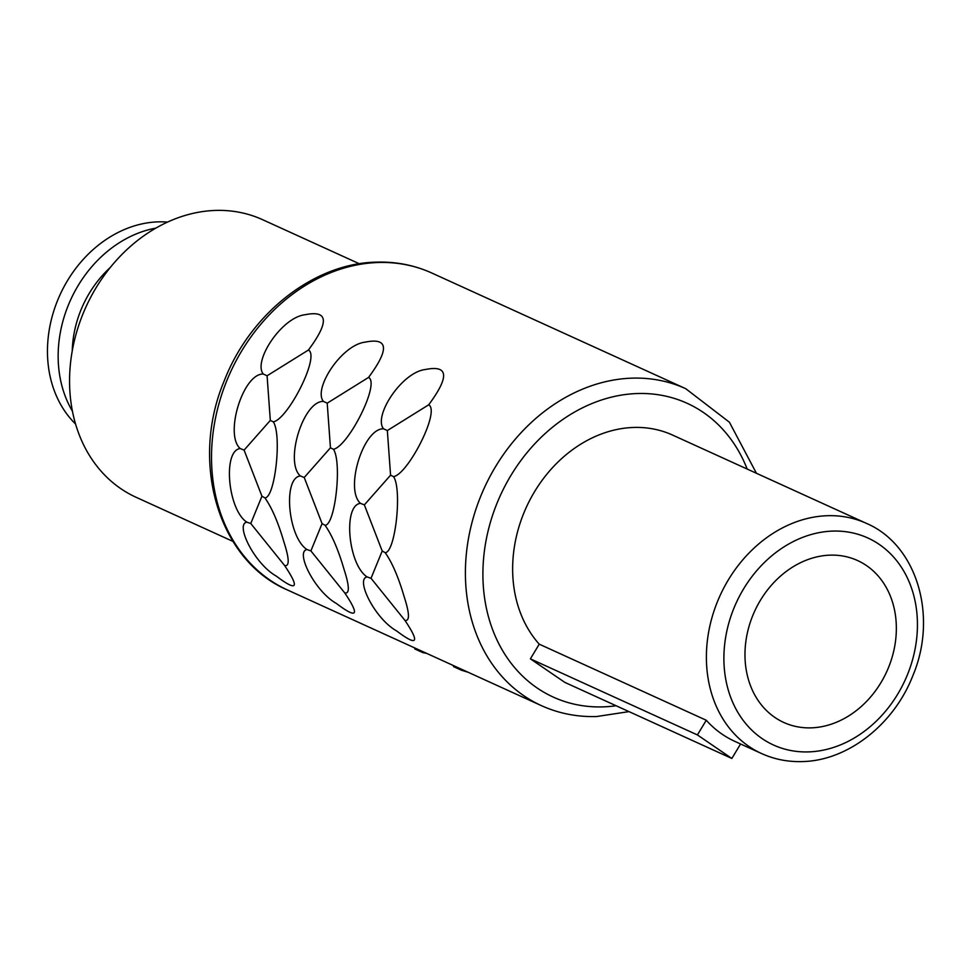 <?xml version="1.0" encoding="UTF-8"?>
<svg xmlns="http://www.w3.org/2000/svg" width="972" height="972" viewBox="0 0 972 972"><rect width="100%" height="100%" fill="white"/><g stroke="black" fill="none" stroke-linecap="round" stroke-linejoin="round"><path stroke-width="1.46" d="M811.134 727.858A88.974 72.633 -65.5 0 1 783.784 722.463A88.974 72.633 -65.5 0 1 748.756 627.341A88.974 72.633 -65.5 0 1 830.197 555.146A88.974 72.633 114.5 0 1 857.547 560.528A88.974 72.633 114.5 0 1 892.563 655.663A88.974 72.633 114.5 0 1 811.134 727.858M167.536 222.09A115.668 94.418 114.5 0 0 158.254 221.859A115.668 94.418 114.5 0 0 57.737 300.069A115.668 94.418 114.5 0 0 75.561 424.011M72.438 411.217A115.668 94.418 -65.5 0 1 70.628 299.85A115.668 94.418 -65.5 0 1 155.836 228.128M72.244 350.916A99.144 80.931 -65.5 0 1 110.225 267.555M359.373 263.776L262.537 219.66A152.531 124.513 114.5 0 0 215.65 210.426A152.531 124.513 114.5 0 0 76.047 334.198A152.531 124.513 114.5 0 0 136.08 497.275L232.916 541.38M264.943 497.907C275.076 497.64 281.989 435.104 273.339 421.872C288.077 419.078 320.238 355.971 308.416 350.042C329.338 321.841 328.269 310.056 305.244 314.709C281.661 317.188 252.829 361.329 263.266 374.001C243 373.527 224.277 434.618 240.206 448.542C222.503 450.546 227.898 510.081 246.9 522.183C234.872 523.896 254.421 563.906 276.376 576.153C297.165 591.863 299.911 588.327 284.626 565.546C289.595 566.64 289.352 558.791 283.921 541.987C278.199 522.426 271.868 507.736 264.943 497.907L261.942 496.218L244.094 450.097L270.313 420.414L267.081 375.775L308.416 350.042M325.073 525.305C335.219 525.026 342.12 462.502 333.469 449.258C348.207 446.464 380.368 383.357 368.546 377.428C389.468 349.227 388.399 337.454 365.375 342.108C341.792 344.586 312.96 388.715 323.397 401.387C303.13 400.914 284.407 462.004 300.336 475.94C282.633 477.945 288.028 537.467 307.031 549.569C295.002 551.282 314.563 591.292 336.506 603.539C357.295 619.249 360.041 615.713 344.756 592.932C349.726 594.026 349.483 586.177 344.052 569.373C338.329 549.812 331.999 535.122 325.073 525.305L322.072 523.604L304.224 477.495L330.444 447.8L327.212 403.173L368.546 377.428M385.204 552.691C395.349 552.412 402.25 489.888 393.599 476.657C408.337 473.862 440.498 410.755 428.676 404.826C449.599 376.614 448.529 364.84 425.505 369.494C401.922 371.972 373.09 416.113 383.527 428.786C363.261 428.312 344.538 489.39 360.466 503.326C342.764 505.331 348.158 564.854 367.161 576.955C355.132 578.668 374.694 618.678 396.637 630.937C417.425 646.647 420.171 643.112 404.887 620.33C409.856 621.412 409.613 613.563 404.182 596.772C398.459 577.21 392.129 562.509 385.204 552.691L382.203 550.99L364.354 504.881L390.574 475.187L387.342 430.56L428.676 404.826M273.339 421.872L270.313 420.414M284.626 565.546L250.764 523.507L261.942 496.218M250.764 523.507L246.9 522.183M244.094 450.097L240.206 448.542M267.081 375.775L263.266 374.001M333.469 449.258L330.444 447.8M344.756 592.932L310.894 550.905L322.072 523.604M310.894 550.905L307.031 549.569M304.224 477.495L300.336 475.94M327.212 403.173L323.397 401.387M393.599 476.657L390.574 475.187M404.887 620.33L371.025 578.291L382.203 550.99M371.025 578.291L367.161 576.955M364.354 504.881L360.466 503.326M387.342 430.56L383.527 428.786M468.127 672.26L461.518 670.243L453.499 666.585L453.608 665.65M461.615 669.295L461.518 670.243M414.85 647.996L414.752 648.932L422.771 652.589L422.869 651.653M426.514 653.306A177.949 145.265 -65.5 0 1 422.771 652.589M866.404 523.361A126.469 103.239 114.5 0 0 827.537 515.707A126.469 103.239 114.5 0 0 711.771 618.326A126.469 103.239 114.5 0 0 761.562 753.543C774.295 759.314 787.842 761.987 802.179 761.574C847.791 760.833 894.155 724.286 912.975 675.37C937.956 616.054 916.936 544.855 866.404 523.361L672.648 435.104A126.469 103.239 114.5 0 0 633.78 427.449A126.469 103.239 -65.5 0 0 525.257 509.68A126.469 103.239 -65.5 0 0 539.241 644.169L530.384 658.846L697.41 734.929L706.267 720.252L539.241 644.169M740.579 743.993L731.843 758.464L564.817 682.38L530.384 658.846M761.562 753.543L734.832 741.369A126.469 103.239 -65.5 0 1 706.267 720.252M731.843 758.464L697.41 734.929M378.315 262.501A174.134 142.143 114.5 0 0 218.931 403.793A174.134 142.143 114.5 0 0 287.481 589.98C218.457 560.662 189.734 462.83 224.131 381.085C250.108 313.555 314.029 263.12 376.565 262.136C396.09 261.565 414.522 265.198 431.847 273.035A174.134 142.143 114.5 0 0 378.315 262.501M756.423 473.267L729.401 422.213L685.734 388.691A174.134 142.143 114.5 0 0 632.201 378.144A174.134 142.143 114.5 0 0 472.817 519.437A174.134 142.143 114.5 0 0 541.368 705.623L287.481 589.98M747.176 469.051A161.425 131.767 114.5 0 0 637.523 393.526A161.425 131.767 114.5 0 0 483.995 554.38A161.425 131.767 114.5 0 0 602.932 706.875A161.425 131.767 114.5 0 0 616.102 705.745M832.846 531.089A113.76 92.862 114.5 0 0 724.662 644.448A113.76 92.862 114.5 0 0 808.473 751.903A113.76 92.862 114.5 0 0 916.669 638.555A113.76 92.862 114.5 0 0 832.846 531.089M685.734 388.691L431.847 273.035M541.368 705.623C558.681 713.46 577.113 717.093 596.638 716.534L628.993 711.613"/></g></svg>
